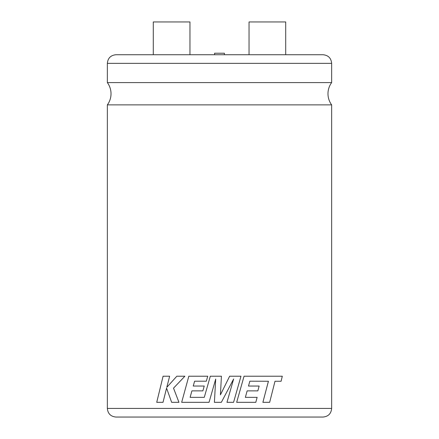<?xml version="1.0" encoding="UTF-8"?>
<svg xmlns="http://www.w3.org/2000/svg" width="439" height="439" viewBox="0 0 439 439"><rect width="100%" height="100%" fill="white"/><g stroke="black" fill="none" stroke-linecap="round" stroke-linejoin="round"><path stroke-width="0.66" d="M331.648 104.877L107.352 104.877A18.762 18.762 0 0 0 107.352 82.592L331.648 82.592A18.762 18.762 0 0 0 331.648 104.877L331.648 408.424C331.138 413.664 328.262 416.54 323.022 417.05L219.5 417.05L323.022 417.05M214.605 54.732L214.605 53.223L224.395 53.223L224.395 54.732M285.712 54.732L285.712 21.95L249.045 21.95L249.045 54.732M268.405 381.261L262.89 402.316L268.427 381.261L261.15 381.222L268.427 381.261M259.131 386.046L248.485 386.046L249.846 381.189L261.15 381.222M257.836 390.864L247.152 390.864L245.357 397.35L257.117 397.35M244.046 376.223L236.676 402.316L244.057 376.223L282.299 376.223L281.097 381.261L275.001 381.261L269.661 402.316L262.906 402.316M274.979 381.261L281.07 381.261M191.898 390.864L202.873 390.864L204.245 386.04L193.237 386.04L194.62 381.189L206.325 381.189L207.729 376.223L188.819 376.223L181.669 402.316L209.041 402.316L215.703 379.087L214.397 402.316L221.355 402.316L233.641 378.978L226.968 402.316L233.57 402.316L240.978 376.223L229.652 376.223L220.416 394.864L221.421 376.223L210.314 376.223L204.278 397.35L190.12 397.35L191.909 390.864L190.109 397.35L204.278 397.35M107.352 63.359C107.862 58.118 110.738 55.243 115.978 54.732L323.022 54.732C328.262 55.243 331.138 58.118 331.648 63.359L107.352 63.359L107.352 82.592M153.288 54.732L153.288 21.95L189.955 21.95L189.955 54.732M219.5 417.05L115.978 417.05L219.5 417.05M163.017 402.316L166.584 388.147L171.644 402.316L178.942 402.316L173.537 388.147L184.896 376.223L176.824 376.223L166.793 387.352L169.63 376.223L163.083 376.223L156.734 402.316L163.017 402.316L166.562 388.147M166.809 387.352L169.63 376.223M178.953 402.316L173.52 388.147L184.885 376.223M204.245 386.04L202.873 390.864M193.237 386.04L194.609 381.189M207.729 376.223L206.325 381.189M209.041 402.316L215.703 379.087M226.968 402.316L233.641 378.978M229.652 376.223L220.416 394.864M245.357 397.35L257.133 397.35L255.8 402.316L236.681 402.316M248.485 386.046L259.142 386.046L257.852 390.864L247.152 390.864M249.846 381.189L261.167 381.222M107.352 104.877L107.352 408.424L331.648 408.424M331.648 63.359L331.648 82.592M107.352 408.424C107.862 413.664 110.738 416.54 115.978 417.05"/></g></svg>
